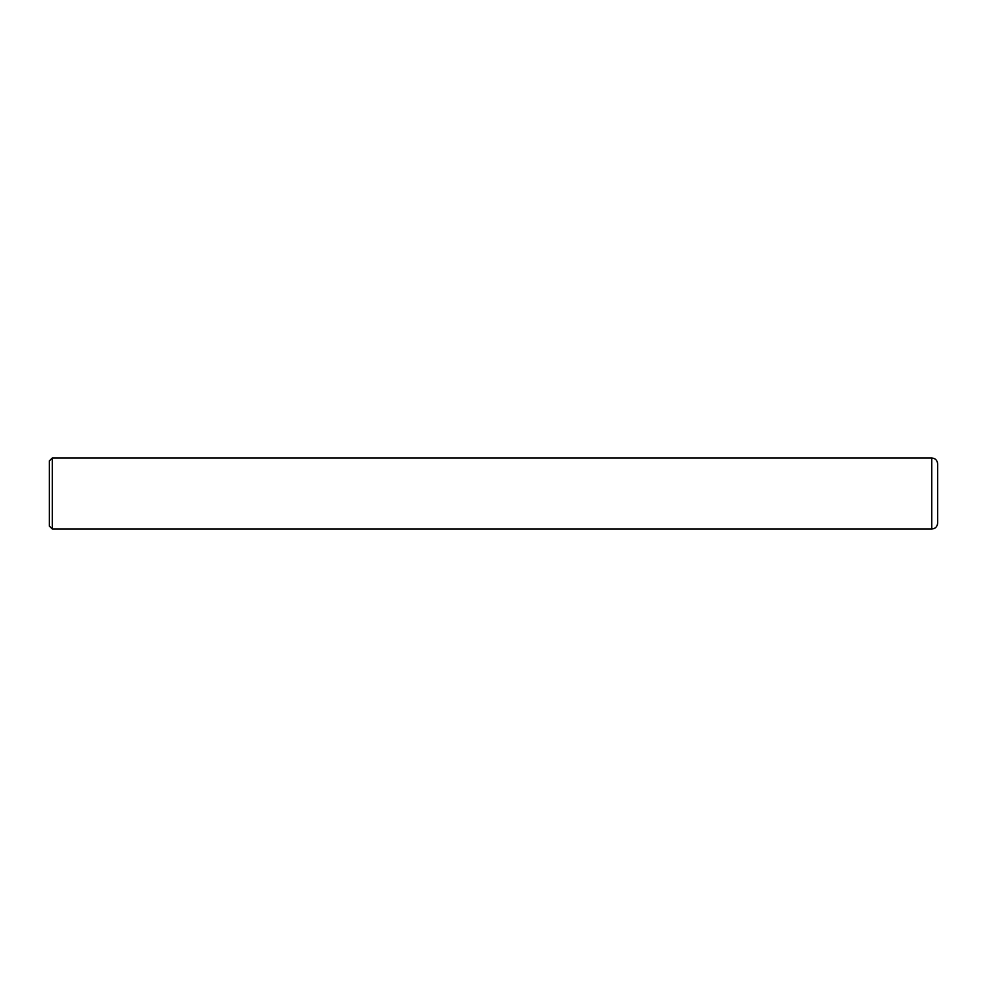 <?xml version="1.0" encoding="UTF-8"?>
<svg xmlns="http://www.w3.org/2000/svg" width="987" height="987" viewBox="0 0 987 987"><rect width="100%" height="100%" fill="white"/><g stroke="black" fill="none" stroke-linecap="round" stroke-linejoin="round"><path stroke-width="1.48" d="M931.728 457.968C935.318 458.326 937.292 460.3 937.65 463.89L937.65 523.11C937.292 526.7 935.318 528.674 931.728 529.032L931.728 457.968L52.311 457.968L52.311 529.032L931.728 529.032M52.311 529.032L49.35 526.071L49.35 460.929L52.311 457.968"/></g></svg>
